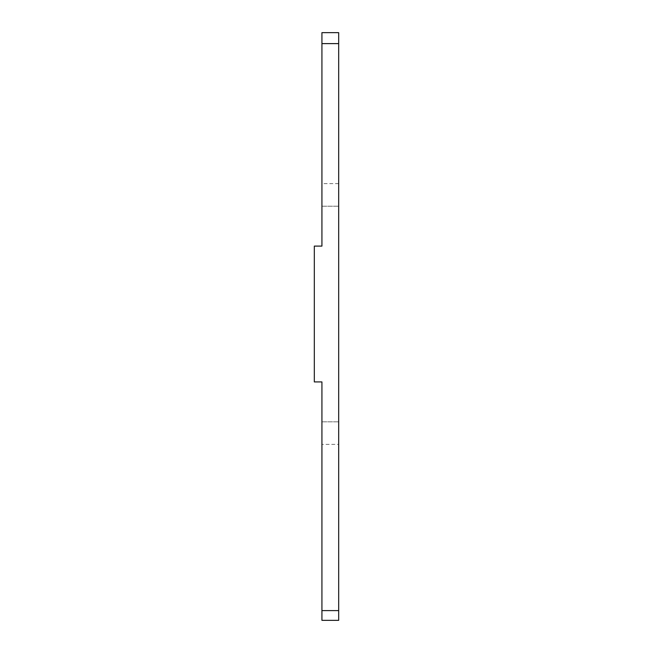 <?xml version="1.0" encoding="UTF-8"?>
<svg xmlns="http://www.w3.org/2000/svg" width="653" height="653" viewBox="0 0 653 653"><rect width="100%" height="100%" fill="white"/><g stroke="black" fill="none" stroke-linecap="round" stroke-linejoin="round"><path stroke-width="0.49" stroke-dasharray="3.27 2.45" d="M321.929 183.648L321.929 246.108L314.322 246.108L314.322 381.923L321.929 381.923L321.929 444.383L338.678 444.383L338.678 32.65L321.929 32.65L321.929 183.648L338.678 183.648M321.929 421.814L338.678 421.814L321.929 421.814M321.929 444.383L321.929 620.35L338.678 620.35L338.678 444.383M321.929 206.217L338.678 206.217L321.929 206.217M321.929 43.612L338.678 43.612M321.929 610.604L338.678 610.604"/><path stroke-width="0.98" d="M321.929 610.604L321.929 620.35L338.678 620.35L338.678 610.604L321.929 610.604L321.929 381.923L314.322 381.923L314.322 246.108L321.929 246.108L321.929 43.612L338.678 43.612L338.678 610.604M321.929 43.612L321.929 32.65L338.678 32.65L338.678 43.612"/></g></svg>
